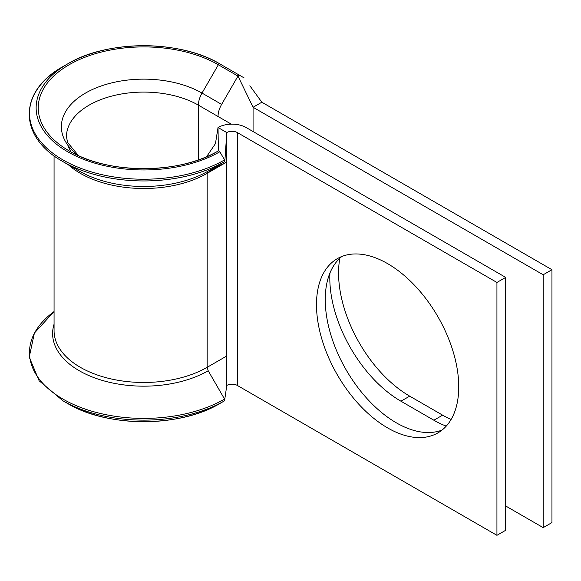 <?xml version="1.0" encoding="UTF-8"?>
<svg xmlns="http://www.w3.org/2000/svg" width="581" height="581" viewBox="0 0 581 581"><rect width="100%" height="100%" fill="white"/><g stroke="black" fill="none" stroke-linecap="round" stroke-linejoin="round"><path stroke-width="0.87" d="M215.028 167.735L207.17 173.334L207.17 367.308L208.201 370.758L224.535 399.053L224.549 400.803L219.843 403.519A107.608 62.131 180 0 1 67.657 403.519L62.951 400.803A114.268 65.973 180 0 0 224.549 400.803L226.249 389.132M69.154 150.9L69.146 150.893A105.51 60.911 180 0 1 69.146 64.752A105.51 60.911 180 0 1 218.354 64.752L237.978 76.082L221.622 104.398A17.343 10.015 120 0 0 218.035 116.49L231.311 124.152M206.531 156.776L215.449 143.63L218.035 127.5L226.793 132.555L226.793 162.005L207.17 173.334A4.953 2.861 60 0 1 208.194 171.068A91.137 52.617 180 0 1 79.306 171.068A91.137 52.617 180 0 1 79.306 171.061L62.951 161.627A114.268 65.973 180 0 1 62.951 161.62A114.268 65.973 180 0 0 224.549 161.627L224.644 160.087L219.843 151.757A1.489 0.857 -120 0 0 219.11 150.973L218.354 150.893A105.51 60.911 180 0 1 69.146 150.893C107.717 174.46 179.783 174.46 218.354 150.893L218.035 127.5A19.819 11.446 180 0 1 246.061 127.5L505.702 277.398L496.937 282.453L496.937 535.326L237.302 385.428A7.43 4.292 180 0 0 226.793 385.428L226.793 355.979L207.17 367.308A89.692 51.782 180 0 1 109.431 378.536A89.692 51.782 180 0 1 54.062 330.691L54.062 155.853M219.843 151.757A107.608 62.131 180 0 1 67.657 151.757A107.608 62.131 180 0 1 67.657 63.895A107.608 62.131 180 0 1 219.843 63.895L239.466 75.218A1.489 0.857 120 0 0 238.718 75.298A1.489 0.857 120 0 0 237.978 76.082L253.069 107.267L253.069 131.546M451.103 419.467A100.593 58.078 60 0 1 442.628 415.161L409.692 396.148A100.593 58.078 60 0 1 338.563 272.954A100.593 58.078 60 0 1 339.834 258.247M446.259 426.12A100.593 58.078 60 0 1 433.869 420.223L400.934 401.202A100.593 58.078 60 0 1 329.805 278.008A100.593 58.078 60 0 1 329.943 273.034M387.621 263.643A100.593 58.078 -120 0 0 337.321 258.661A100.593 58.078 -120 0 0 321.903 339.268A100.593 58.078 -120 0 0 387.621 427.906A100.593 58.078 -120 0 0 437.914 432.889A100.593 58.078 -120 0 0 453.333 352.282A100.593 58.078 -120 0 0 387.621 263.643M341.897 256.461A100.593 58.078 -120 0 0 331.911 338.207A100.593 58.078 -120 0 0 396.38 422.852A100.593 58.078 -120 0 0 442.105 430.027M249.852 85.748L261.828 102.212L551.95 269.715L543.191 274.769L543.191 527.642L505.702 505.993M543.191 274.769L253.069 107.267L261.828 102.212M551.95 269.715L551.95 522.58L543.191 527.642M224.854 161.002L226.793 132.555A7.43 4.292 180 0 1 237.302 132.555L496.937 282.453M505.702 277.398L505.702 530.271L496.937 535.326M244.173 77.941L239.466 75.218M226.793 355.979L226.793 162.005L208.194 171.068L224.549 161.627L224.803 160.53M226.793 385.428L226.27 389.03M224.549 159.906A114.268 65.973 180 0 1 62.951 159.906A114.268 65.973 180 0 1 62.951 66.612L67.657 63.895C107.296 39.784 180.212 39.784 219.843 63.895A1.489 0.857 120 0 0 219.095 63.968A1.489 0.857 120 0 0 218.354 64.752L202.006 93.076L221.622 104.398M71.129 152.011A77.302 44.628 180 0 1 67.861 145.214M78.551 155.708L67.585 142.447L66.452 136.717A77.302 44.628 180 0 1 114.166 95.487A77.302 44.628 180 0 1 198.411 105.161L198.411 159.92M78.326 155.606A82.379 47.562 180 0 1 89.474 90.926A82.379 47.562 180 0 1 202.006 93.076A17.343 10.015 120 0 0 198.411 105.161L218.035 116.49M207.17 173.334A89.692 51.782 180 0 1 68.289 164.706M237.302 132.555L237.302 385.428M400.934 401.202L409.692 396.148M433.869 420.223L442.628 415.161M208.194 370.758A91.137 52.617 180 0 1 101.501 380.177A91.137 52.617 180 0 1 54.062 324.198M224.549 399.082A114.268 65.973 180 0 1 67.824 401.732A114.268 65.973 180 0 1 54.062 311.561L34.402 333.058L29.239 357.141L39.116 380.744L62.951 400.803L67.657 403.519C107.296 427.623 180.212 427.623 219.843 403.519M79.306 171.061L62.951 161.62C18.026 136.789 18.04 91.435 62.951 66.612"/></g></svg>
